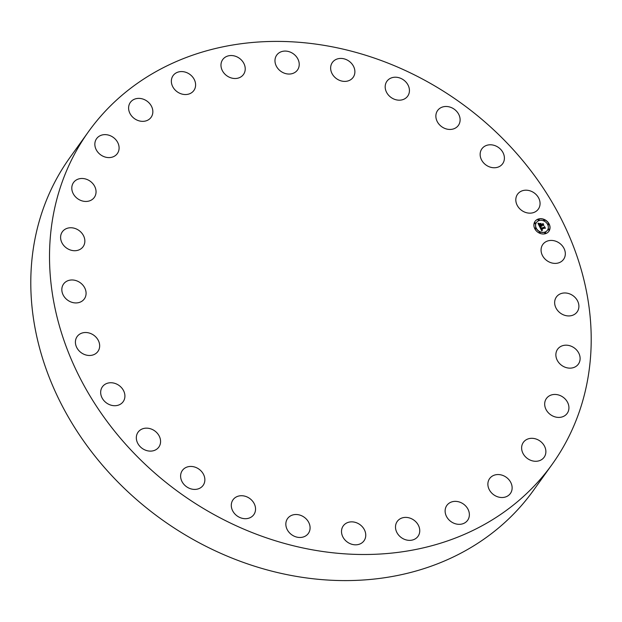 <?xml version="1.0" encoding="UTF-8"?>
<svg xmlns="http://www.w3.org/2000/svg" width="622" height="622" viewBox="0 0 622 622"><rect width="100%" height="100%" fill="white"/><g stroke="black" fill="none" stroke-linecap="round" stroke-linejoin="round"><path stroke-width="0.93" d="M541.187 248.481A12.774 10.761 -144.3 0 1 542.812 244.462A12.774 10.761 -144.3 0 1 557.265 241.849A12.774 10.761 -144.3 0 1 565.204 255.339A12.774 10.761 -144.3 0 1 563.571 259.358A12.774 10.761 -144.3 0 1 549.117 261.963A12.774 10.761 -144.3 0 1 541.187 248.481M552.181 464.3L533.451 490.4A285.319 240.372 -144.3 0 1 263.456 568.881A285.319 240.372 -144.3 0 1 69.819 157.7L88.549 131.6A285.319 240.372 -144.3 0 1 358.544 53.119A285.319 240.372 -144.3 0 1 552.181 464.3A285.319 240.372 -144.3 0 1 282.186 542.788A285.319 240.372 -144.3 0 1 88.549 131.6M85.284 297.238A12.774 10.761 -144.3 0 1 84.335 298.902A12.774 10.761 -144.3 0 1 68.63 300.823A12.774 10.761 -144.3 0 1 62.628 285.669A12.774 10.761 -144.3 0 1 63.576 284.005A12.774 10.761 -144.3 0 1 79.282 282.085A12.774 10.761 -144.3 0 1 85.284 297.238M557.918 348.818A12.774 10.761 -144.3 0 1 574.51 348.095A12.774 10.761 -144.3 0 1 578.374 364.111A12.774 10.761 -144.3 0 1 578.071 364.508A12.774 10.761 -144.3 0 1 561.479 365.231A12.774 10.761 -144.3 0 1 557.615 349.214A12.774 10.761 -144.3 0 1 557.918 348.818M82.804 247.082A12.774 10.761 -144.3 0 1 66.212 247.805A12.774 10.761 -144.3 0 1 62.348 231.788A12.774 10.761 -144.3 0 1 62.651 231.392A12.774 10.761 -144.3 0 1 79.243 230.669A12.774 10.761 -144.3 0 1 83.107 246.685A12.774 10.761 -144.3 0 1 82.804 247.082M548.48 396.416A12.774 10.761 -144.3 0 1 564.426 398.274A12.774 10.761 -144.3 0 1 567.186 413.381A12.774 10.761 -144.3 0 1 565.126 415.449A12.774 10.761 -144.3 0 1 549.187 413.591A12.774 10.761 -144.3 0 1 546.427 398.484A12.774 10.761 -144.3 0 1 548.48 396.416M92.243 199.483A12.774 10.761 -144.3 0 1 76.304 197.625A12.774 10.761 -144.3 0 1 73.544 182.518A12.774 10.761 -144.3 0 1 75.604 180.45A12.774 10.761 -144.3 0 1 91.543 182.308A12.774 10.761 -144.3 0 1 94.303 197.415A12.774 10.761 -144.3 0 1 92.243 199.483M527.604 439.085A12.774 10.761 -144.3 0 1 542.384 443.144A12.774 10.761 -144.3 0 1 544.133 457.24A12.774 10.761 -144.3 0 1 539.904 460.505A12.774 10.761 -144.3 0 1 525.123 456.447A12.774 10.761 -144.3 0 1 523.374 442.343A12.774 10.761 -144.3 0 1 527.604 439.085M113.126 156.822A12.774 10.761 -144.3 0 1 98.346 152.763A12.774 10.761 -144.3 0 1 96.597 138.659A12.774 10.761 -144.3 0 1 100.826 135.402A12.774 10.761 -144.3 0 1 115.599 139.46A12.774 10.761 -144.3 0 1 117.356 153.556A12.774 10.761 -144.3 0 1 113.126 156.822M496.333 474.672A12.774 10.761 -144.3 0 1 509.535 480.472A12.774 10.761 -144.3 0 1 510.382 493.487A12.774 10.761 -144.3 0 1 503.672 497.398A12.774 10.761 -144.3 0 1 490.478 491.598A12.774 10.761 -144.3 0 1 489.623 478.59A12.774 10.761 -144.3 0 1 496.333 474.672M144.39 121.236A12.774 10.761 -144.3 0 1 131.195 115.428A12.774 10.761 -144.3 0 1 130.34 102.42A12.774 10.761 -144.3 0 1 137.05 98.501A12.774 10.761 -144.3 0 1 150.252 104.302A12.774 10.761 -144.3 0 1 151.099 117.317A12.774 10.761 -144.3 0 1 144.39 121.236M456.245 501.394A12.774 10.761 -144.3 0 1 467.557 508.446A12.774 10.761 -144.3 0 1 467.627 520.295A12.774 10.761 -144.3 0 1 458.251 524.299A12.774 10.761 -144.3 0 1 446.938 517.247A12.774 10.761 -144.3 0 1 446.868 505.398A12.774 10.761 -144.3 0 1 456.245 501.394M184.485 94.505A12.774 10.761 -144.3 0 1 173.173 87.461A12.774 10.761 -144.3 0 1 173.103 75.604A12.774 10.761 -144.3 0 1 182.471 71.608A12.774 10.761 -144.3 0 1 193.792 78.652A12.774 10.761 -144.3 0 1 193.862 90.501A12.774 10.761 -144.3 0 1 184.485 94.505M409.338 517.916A12.774 10.761 -144.3 0 1 418.007 536.327A12.774 10.761 -144.3 0 1 405.917 539.842A12.774 10.761 -144.3 0 1 397.248 521.43A12.774 10.761 -144.3 0 1 409.338 517.916M231.392 77.983A12.774 10.761 -144.3 0 1 222.723 59.572A12.774 10.761 -144.3 0 1 234.813 56.058A12.774 10.761 -144.3 0 1 243.482 74.469A12.774 10.761 -144.3 0 1 231.392 77.983M357.969 523.413A12.774 10.761 -144.3 0 1 364.01 540.79A12.774 10.761 -144.3 0 1 349.292 543.263A12.774 10.761 -144.3 0 1 343.251 525.893A12.774 10.761 -144.3 0 1 357.969 523.413M282.761 72.486A12.774 10.761 -144.3 0 1 276.72 55.117A12.774 10.761 -144.3 0 1 291.438 52.637A12.774 10.761 -144.3 0 1 297.479 70.014A12.774 10.761 -144.3 0 1 282.761 72.486M304.71 517.605A12.774 10.761 -144.3 0 1 308.341 533.443A12.774 10.761 -144.3 0 1 291.213 534.384A12.774 10.761 -144.3 0 1 287.582 518.546A12.774 10.761 -144.3 0 1 304.71 517.605M336.012 78.302A12.774 10.761 -144.3 0 1 332.381 62.464A12.774 10.761 -144.3 0 1 349.517 61.524A12.774 10.761 -144.3 0 1 353.14 77.361A12.774 10.761 -144.3 0 1 336.012 78.302M252.244 500.772A12.774 10.761 -144.3 0 1 253.799 514.658A12.774 10.761 -144.3 0 1 234.595 513.64A12.774 10.761 -144.3 0 1 233.04 499.761A12.774 10.761 -144.3 0 1 252.244 500.772M388.486 95.127A12.774 10.761 -144.3 0 1 386.931 81.249A12.774 10.761 -144.3 0 1 406.127 82.259A12.774 10.761 -144.3 0 1 407.69 96.146A12.774 10.761 -144.3 0 1 388.486 95.127M203.192 473.777A12.774 10.761 -144.3 0 1 203.114 485.378A12.774 10.761 -144.3 0 1 182.285 482.089A12.774 10.761 -144.3 0 1 182.355 470.481A12.774 10.761 -144.3 0 1 203.192 473.777M437.538 122.122A12.774 10.761 -144.3 0 1 437.608 110.522A12.774 10.761 -144.3 0 1 458.445 113.818A12.774 10.761 -144.3 0 1 458.367 125.419A12.774 10.761 -144.3 0 1 437.538 122.122M160.01 437.966A12.774 10.761 -144.3 0 1 158.835 447.078A12.774 10.761 -144.3 0 1 147.025 450.67A12.774 10.761 -144.3 0 1 136.894 441.301A12.774 10.761 -144.3 0 1 138.076 432.181A12.774 10.761 -144.3 0 1 149.886 428.597A12.774 10.761 -144.3 0 1 160.01 437.966M480.713 157.934A12.774 10.761 -144.3 0 1 481.894 148.821A12.774 10.761 -144.3 0 1 493.705 145.229A12.774 10.761 -144.3 0 1 503.836 154.606A12.774 10.761 -144.3 0 1 502.654 163.718A12.774 10.761 -144.3 0 1 490.844 167.31A12.774 10.761 -144.3 0 1 480.713 157.934M124.874 395.133A12.774 10.761 -144.3 0 1 123.172 401.672A12.774 10.761 -144.3 0 1 110.016 404.844A12.774 10.761 -144.3 0 1 100.702 393.322A12.774 10.761 -144.3 0 1 102.412 386.783A12.774 10.761 -144.3 0 1 115.56 383.611A12.774 10.761 -144.3 0 1 124.874 395.133M515.848 200.774A12.774 10.761 -144.3 0 1 517.558 194.227A12.774 10.761 -144.3 0 1 530.706 191.063A12.774 10.761 -144.3 0 1 540.028 202.578A12.774 10.761 -144.3 0 1 538.318 209.124A12.774 10.761 -144.3 0 1 525.17 212.289A12.774 10.761 -144.3 0 1 515.848 200.774M99.543 347.426A12.774 10.761 -144.3 0 1 97.911 351.446A12.774 10.761 -144.3 0 1 83.457 354.05A12.774 10.761 -144.3 0 1 75.526 340.568A12.774 10.761 -144.3 0 1 77.151 336.549A12.774 10.761 -144.3 0 1 91.605 333.936A12.774 10.761 -144.3 0 1 99.543 347.426M555.446 298.669A12.774 10.761 -144.3 0 1 556.395 296.997A12.774 10.761 -144.3 0 1 572.1 295.077A12.774 10.761 -144.3 0 1 578.102 310.23A12.774 10.761 -144.3 0 1 577.154 311.894A12.774 10.761 -144.3 0 1 561.448 313.822A12.774 10.761 -144.3 0 1 555.446 298.669M538.294 219.045A8.514 7.176 -144.3 0 1 547.881 222.101A8.514 7.176 -144.3 0 1 548.876 231.306A8.514 7.176 -144.3 0 1 545.626 233.639A8.514 7.176 -144.3 0 1 536.04 230.583A8.514 7.176 -144.3 0 1 535.037 221.378A8.514 7.176 -144.3 0 1 538.294 219.045M539.072 220.592A6.71 5.652 -144.3 0 1 546.621 223.003A6.71 5.652 -144.3 0 1 547.414 230.257A6.71 5.652 -144.3 0 1 544.849 232.092A6.71 5.652 -144.3 0 1 537.291 229.681A6.71 5.652 -144.3 0 1 536.506 222.427A6.71 5.652 -144.3 0 1 539.072 220.592M539.857 227.046L540.992 227.193L540.883 228.523L544.468 226.976L545.199 228.429L544.608 228.103L541.474 229.114L542.368 229.899L541.241 229.191L542.501 230.07L541.754 230.848L539.826 227.084M539.982 226.797L541.062 227.03L539.927 226.875M540.813 227.52L541.023 228.22L544.196 227.201L544.53 226.501L545.354 228.134L544.538 226.703L544.266 227.287L540.984 228.352L540.821 227.706M537.991 223.43L539.196 223.648L538.854 224.355L539.383 225.592L540.852 225.117L539.453 225.343L539.064 223.967L539.499 225.234L540.712 224.837L539.686 224.021L541 223.593L541.117 225.032L542.913 223.974L543.698 225.537L543.022 225.156L541.669 225.592L542.034 226.043L541.435 225.669L541.941 226.237L541.171 225.755L539.655 226.742L537.991 223.43M538.209 223.181L539.305 223.469L538.162 223.251M541.039 223.314L539.678 223.749L540.953 223.438M541.241 224.666L542.594 224.231L542.998 223.453L543.877 225.405L542.998 223.656L541.202 224.775L540.915 224.013L541.187 224.752M535.293 227.979A0.513 0.435 -144.3 0 1 535.736 228.865A0.513 0.435 -144.3 0 1 535.293 227.979M538.458 219.379A0.513 0.435 -144.3 0 1 538.901 220.266A0.513 0.435 -144.3 0 1 538.458 219.379M534.866 222.762A0.513 0.435 -144.3 0 1 535.309 223.648A0.513 0.435 -144.3 0 1 534.866 222.762M548.176 223.819A0.513 0.435 -144.3 0 1 548.62 224.705A0.513 0.435 -144.3 0 1 548.176 223.819M543.97 219.815A0.513 0.435 -144.3 0 1 544.421 220.701A0.513 0.435 -144.3 0 1 543.97 219.815M545.463 233.304A0.513 0.435 -144.3 0 1 545.012 232.418A0.513 0.435 -144.3 0 1 545.463 233.304M539.943 232.869A0.513 0.435 -144.3 0 1 539.499 231.983A0.513 0.435 -144.3 0 1 539.943 232.869M549.055 229.922A0.513 0.435 -144.3 0 1 548.612 229.036A0.513 0.435 -144.3 0 1 549.055 229.922M539.842 226.183L539.632 226.696M541.435 225.669L541.676 226.19M542.851 224.13L543.504 225.428M539.795 224.068L540.922 223.702L541.039 225.141L542.703 224.519M539.453 225.335L540.712 224.837M539.033 223.85L539.297 225.7L540.852 225.117M538.069 223.593L539.103 223.764M542.501 230.07L541.708 230.132L541.241 229.191M544.413 227.139L545.012 228.328M540.681 227.504L540.798 228.639L544.312 227.458M539.873 227.178L540.992 227.193M539.671 223.842L540.961 223.422M544.468 226.641L544.234 227.302M540.977 228.328L544.196 227.201M542.998 223.656L542.641 224.309M541.194 224.767L542.594 224.231M548.837 231.361A8.514 7.176 35.7 0 0 547.772 222.178A8.514 7.176 35.7 0 0 538.209 219.162A8.514 7.176 35.7 0 0 534.998 221.432M536.467 222.482A6.71 5.652 35.7 0 0 536.428 222.544A6.71 5.652 35.7 0 0 537.214 229.798A6.71 5.652 35.7 0 0 544.771 232.2A6.71 5.652 35.7 0 0 547.329 230.365A6.71 5.652 35.7 0 0 547.368 230.311M535.06 228.181A0.513 0.435 35.7 0 0 535.659 228.974A0.513 0.435 35.7 0 0 535.892 228.779M538.224 219.582A0.513 0.435 35.7 0 0 538.823 220.375A0.513 0.435 35.7 0 0 539.056 220.172M534.632 222.964A0.513 0.435 35.7 0 0 535.231 223.757A0.513 0.435 35.7 0 0 535.456 223.555M547.943 224.021A0.513 0.435 35.7 0 0 548.542 224.814A0.513 0.435 35.7 0 0 548.775 224.612M543.745 220.017A0.513 0.435 35.7 0 0 544.336 220.81A0.513 0.435 35.7 0 0 544.569 220.608M544.786 232.62A0.513 0.435 35.7 0 0 545.377 233.413A0.513 0.435 35.7 0 0 545.611 233.219M539.266 232.185A0.513 0.435 35.7 0 0 539.865 232.978A0.513 0.435 35.7 0 0 540.098 232.776M548.379 229.238A0.513 0.435 35.7 0 0 548.977 230.031A0.513 0.435 35.7 0 0 549.21 229.837"/></g></svg>
